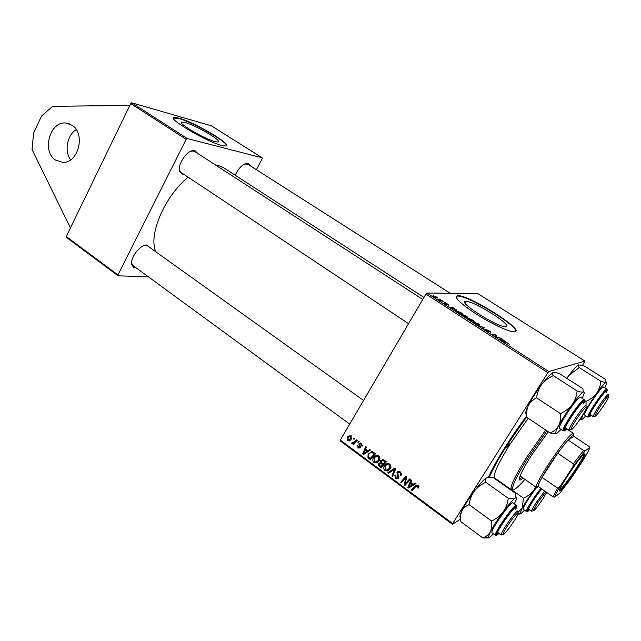 <?xml version="1.0" encoding="UTF-8"?>
<svg xmlns="http://www.w3.org/2000/svg" width="641" height="641" viewBox="0 0 641 641"><rect width="100%" height="100%" fill="white"/><g stroke="black" fill="none" stroke-linecap="round" stroke-linejoin="round"><path stroke-width="0.96" d="M70.622 159.833C64.124 151.204 67.105 135.019 76.247 129.602M55.535 160.074C41.593 151.388 49.822 121.141 65.727 123.032L72.016 125.211C85.798 133.408 78.49 163.175 62.986 162.405L55.535 160.074M185.153 122.527L181.996 122.046C175.971 122.223 204.591 139.169 215.192 141.661L217.924 142.038C223.701 141.717 196.202 125.396 185.153 122.527M178.967 118.136L174.32 117.407C165.618 117.607 206.963 142.062 221.97 145.515L225.768 146.028C233.957 145.539 194.912 122.351 178.967 118.136M226.465 145.747C227.972 142.214 192.997 122.247 178.791 118.481L173.495 118.032M465.999 301.374L465.839 301.382C456.216 301.014 497.785 327.623 505.477 326.622L505.629 326.614C514.162 326.229 473.779 300.645 465.999 301.374M457.866 295.669L457.538 295.677C453.572 296.983 459.765 303.081 476.111 313.986C491.359 323.769 509.371 332.142 514.29 331.814L514.603 331.79C526.245 330.916 469.132 294.828 457.866 295.669M515.596 331.413C518.345 326.045 467.593 295.237 457.634 296.054L456.072 296.471M488.394 477.289C494.9 462.514 511.157 436.393 526.742 415.865M423.941 297.44L223.364 167.573L218.509 165.522L215.729 165.138M136.084 267.81L133.544 267.209L131.926 264.917C129.53 258.603 139.986 244.541 146.685 245.03L150.611 248.075M147.815 246.08L145.94 245.415L143.784 245.671M131.685 262.097L131.934 263.739L133.312 265.783M184.263 174.624L182.829 174.56L179.736 171.692C176.956 165.226 186.579 150.459 193.51 150.555L194.936 150.675L197.877 153.56M422.764 299.451L194.88 151.613L192.396 150.996L190.457 151.428M179.328 168.655L179.688 170.49L181.283 172.645M235.215 175.249C238.436 168.271 242.37 164.304 247.017 163.351L248.067 163.439L250.383 165.859M450.206 293.282L247.787 164.2L244.678 163.984M256.416 169.705L262.177 158.736L262.161 157.79L211.354 125.788L131.79 102.808L187.236 138.536L186.178 139.337L117.952 274.925L118.128 275.83L66.488 237.442L66.263 236.521L117.952 274.925M186.178 139.337L130.732 103.562L66.263 236.521M130.732 103.562L131.79 102.808M356.596 439.846L357.269 440.343L353.616 444.622L352.935 444.125L353.704 443.243L351.981 443.54L351.629 443.027L355.106 441.537L356.596 439.846M358.527 441.264L359.2 441.761L358.495 442.611L357.806 442.114L358.527 441.264M373.527 452.314L375.458 453.74L370.338 459.645L367.942 457.746L368.094 454.028L372.381 451.705L373.527 452.314M378.703 456.007C380.041 457.402 380.209 458.932 379.208 460.583L376.523 462.898L373.975 462.473C372.613 461.031 372.453 459.477 373.511 457.81C374.777 455.671 376.507 455.07 378.703 456.007M389.664 464.084C390.946 465.374 391.17 466.816 390.321 468.419L387.46 470.999L384.888 470.558C383.558 469.22 383.358 467.73 384.28 466.111L384.416 465.879C385.698 463.731 387.444 463.131 389.664 464.084M400.353 471.96L401.026 475.782L400.28 475.35L400.713 474.22L399.824 472.713L397.781 472.85L398.71 477.914L395.641 478.531L394.976 474.989L395.705 475.43L396.138 477.761L397.933 477.553L397.043 472.401C397.941 471.231 399.047 471.087 400.353 471.96M418.621 487.609L418.18 488.178L417.411 487.745L417.948 487L417.62 485.838L415.905 486.431L412.139 490.637L411.426 490.117L415.32 485.758L418.156 485.077L418.621 487.609M582.389 365.378L584.953 361.099L477.777 293.594L426.93 293.017L548.808 371.572L547.855 372.717L425.928 294.043L340.315 440.103L452.666 523.569L452.426 524.306L340.227 440.912L340.315 440.103M547.855 372.717L452.666 523.569M415.2 483.026L415.961 483.594L408.654 488.057L407.796 487.424L411.025 479.957L411.73 480.478L410.825 482.497L413.229 484.267L415.2 483.026M409.615 478.915L410.328 479.436L405.032 485.373L404.295 484.82L405.881 477.649L401.434 482.705L400.729 482.184L406.001 476.247L406.739 476.792L405.168 483.971L409.615 478.915M394.88 468.058L395.761 468.707L392.685 476.215L391.988 475.702L394.624 469.268L388.638 473.21L387.893 472.665L394.88 468.058M383.735 459.845L386.379 461.792L381.211 467.706L378.687 465.678L378.695 463.483L380.586 462.514L380.586 460.542L383.735 459.845M369.729 449.525L370.466 450.062L363.455 454.541L362.638 453.932L365.731 446.577L366.412 447.073L365.538 449.069L367.846 450.767L369.729 449.525M362.125 446.16L361.348 445.848L361.107 443.917L359.809 443.973L360.346 447.738L358.119 448.083L357.478 445.487L358.191 445.896L358.511 447.498L359.593 447.378L359.08 443.58L361.5 443.332L362.125 446.16M354.024 437.947L354.697 438.444L353.992 439.293L353.311 438.789L354.024 437.947M351.084 435.656L351.244 439.189C350.29 440.631 349.081 441 347.606 440.303L347.558 436.673L351.084 435.656M460.575 519.058L452.426 524.306M442.514 300.813L443.235 301.278L440.455 300.749L438.3 299.339L442.338 301.11M444.582 302.143L445.295 302.6L444.469 302.32M460.615 312.455L462.682 313.794L458.948 313.145L456.336 311.438L455.815 310.404L460.526 312.608M466.135 315.989C467.642 317.031 468.082 317.567 467.465 317.607L462.906 315.717C461.344 314.635 460.919 314.098 461.608 314.098L466.047 316.141M477.857 323.529C479.388 324.586 479.853 325.139 479.252 325.187L474.701 323.32C473.122 322.223 472.665 321.67 473.338 321.654L477.769 323.681M489.299 330.892C490.774 331.862 491.246 332.367 490.726 332.415L487.136 329.995L488.979 332.038L486.327 330.812L484.973 329.378L488.194 331.557L486.359 329.522L489.211 331.044M509.363 344.193L506.63 342.59L503.377 341.773L505.949 342.102L509.363 344.193M584.953 361.099L548.808 371.572M505.228 341.164L499.451 339.241L500.757 338.288L505.092 341.381M499.251 337.318L500.012 337.807L496.455 337.31L495.661 336.797L495.565 335.219L491.807 334.314L495.373 334.826L496.166 335.331L496.278 336.926L499.035 337.671M483.474 327.166L484.42 327.775L483.106 328.713L482.353 328.224L483.482 327.423L477.922 325.372L483.338 327.383M471.544 319.49L474.372 321.309L470.694 320.716L467.537 318.248L469.124 318.833L468.747 318.232L471.455 319.643M456.56 309.851L450.631 307.784L452.282 307.095L456.44 310.044M448.804 305.268L446.224 303.53L447.386 304.876L445.327 303.914L444.277 302.848L446.625 304.411L445.487 303.065L447.738 304.146L448.804 305.268M439.766 299.043L440.479 299.499L439.662 299.219M436.601 296.983L437.515 298.073L434.005 296.623L433.108 295.557L436.529 297.103M148.327 276.776L118.128 275.83M262.161 157.79L187.236 138.536M188.166 177.212C164.481 196.258 147.935 235.592 155.915 251.873M425.928 294.043L426.93 293.017M499.964 339.578L500.757 338.288M501.35 339.898L503.033 340.451L500.974 339.121L500.268 339.57L501.214 340.115M495.581 336.277L496.166 335.331M495.998 337.014L496.334 336.469M488.362 331.902L488.65 331.437M482.817 328.521L483.482 327.423M476.792 324.258L478.523 324.715L477.521 323.521L474.068 322.127L476.696 324.426M470.294 320.452L471.536 320.492L469.124 318.833M469.028 319.643L470.382 320.308M469.036 318.962L468.283 318.721L469.116 319.49M471.968 320.564L473.202 320.764L469.468 318.705L471.768 320.893M464.997 316.662L466.744 317.135L465.791 315.973L462.313 314.563L464.901 316.83M451.705 308.073L452.282 307.095M452.57 308.481L454.301 309.082L452.33 307.808L451.456 308.129L452.458 308.682M458.652 312.744L461.512 313.241L456.528 310.877L458.555 312.896M434.278 296.639L436.817 297.616L433.877 296.014L434.213 296.751M410.144 487.144L409.543 486.703M408.854 486.912L407.796 487.424M415.376 483.162L413.229 484.267M411.386 482.913L410.44 483.362L408.774 487.072L413.91 483.939M408.774 487.072L412.355 484.78L410.44 483.362M413.99 483.995L412.355 484.78M418.893 487.016L417.411 487.745M418.966 486.647L417.844 487.2M418.517 485.405L417.62 485.838M418.124 485.061L417.451 485.734M413.221 489.428L411.426 490.117M413.06 489.307L416.946 484.973L415.32 485.758M406.106 484.163L404.295 484.82M405.953 484.043L406.049 483.554M406.634 477.313L405.881 477.649M402.516 481.503L400.729 482.184M402.404 481.415L406.602 476.696M410.2 479.34L406.827 483.194L405.168 483.971M401.474 474.829L400.28 475.35M401.522 474.652L400.425 475.133M401.587 473.843L400.713 474.22M400.769 472.305L399.824 472.713M399.928 471.688L399.463 472.121M398.478 478.306L397.596 477.962M396.699 478.066L395.641 478.531M398.902 477.2L397.877 477.657M398.838 476.479L397.981 476.856M398.438 472.345L398.734 471.68L397.043 472.401M393.093 475.221L391.988 475.702M395.721 468.803L394.624 469.268M390.073 472.281L389.616 471.944L387.893 472.665M389.616 471.944L395.176 468.275M388.206 470.686L387.46 470.999M388.67 470.39L387.052 470.117M386.002 470.101L384.888 470.558M386.13 465.214L384.416 465.879M386.146 465.182L387.645 463.555M389.239 463.828L387.925 464.469M388.951 469.364L390.137 468.739M387.236 470.077L389.616 467.938L389.135 464.837C387.388 464.212 386.034 464.749 385.057 466.456L385.385 469.789L387.236 470.077M390.633 467.682L389.504 468.138M390.081 464.453L389.135 464.837M382.268 466.504L381.868 466.207M379.568 465.326L378.687 465.678M380.201 463.323L380.45 462.802L378.695 463.483M381.227 462.265L380.586 462.514M382.092 460.414L382.324 459.877L380.586 460.542M382.324 459.877L382.677 459.421M383.671 459.797L382.998 460.398M384.159 460.15L381.243 461.095L381.884 462.898L383.334 463.972L385.065 463.291L386.379 461.792M381.707 462.762L379.4 463.956L379.953 465.638L381.123 466.504L382.861 465.807L384.464 463.972L384.071 463.683M381.123 466.504L382.733 464.661L380.337 463.299M384.464 463.972L382.733 464.661M383.334 463.972L385.081 461.969L383.102 460.567M386.09 461.576L385.081 461.969M377.06 462.69L376.523 462.898M377.645 462.345L376.107 462.025M375.145 462.025L373.975 462.473M375.129 457.209L373.511 457.81M375.354 457.033L376.836 455.479M378.358 455.791L377.084 456.4M378.054 461.304L379.071 460.807M376.299 461.985L378.551 460.046L378.182 456.761C376.451 456.144 375.113 456.688 374.144 458.387L374.472 461.704L376.299 461.985M379.648 459.629L378.551 460.046M379.135 456.4L378.182 456.761M364.889 453.628L362.638 453.932M370.121 449.814L367.846 450.767M366.211 449.557L365.17 449.918L363.575 453.58L368.591 450.503M363.575 453.58L367.005 451.28L365.17 449.918M368.791 450.647L367.005 451.28M368.871 457.402L367.942 457.746M369.577 453.491L368.094 454.028M370.057 453.107L371.564 451.593M372.95 451.945L371.724 452.546M370.25 458.451L374.168 453.924L373.302 453.283C371.403 452.137 369.881 452.57 368.743 454.565L368.487 456.977L370.25 458.451L371.908 457.834M375.201 453.556L374.168 453.924M374.328 452.915L373.302 453.283M362.405 445.495L361.348 445.848M361.877 443.66L361.107 443.917M360.354 447.722L358.119 448.083M360.571 447.033L359.609 447.354M360.546 446.649L359.777 446.913M359.665 444.453L358.896 444.71M361.58 443.396L360.675 443.692L360.891 442.987L359.08 443.58M359.104 441.689L357.806 442.114M354.617 438.38L353.311 438.789M354.465 443.628L352.935 444.125M355.21 442.763L353.704 443.243M354.193 443.091L351.981 443.54M352.478 442.755L351.629 443.027M354.417 442.282L355.851 442.002M350.363 440.127L349.457 439.726M348.76 439.942L347.606 440.303M348.688 436.697L347.254 437.13M349.289 436.281L350.202 435.295M351.148 435.704L350.523 436.144M350.074 439.277L351.26 439.173M347.991 439.718L350.587 438.692L350.723 436.265L348.135 437.29L347.991 439.718M351.845 438.027L350.819 438.348M351.476 436.032L350.723 436.265M70.422 227.94L32.05 149.529L33.564 133.224L41.577 115.973L52.658 106.334L129.851 105.372M506.743 445.976L505.813 448.083L508.321 445.191L509.25 443.083L506.743 445.976M506.053 447.186L508.497 443.628M548.279 431.762L531.485 455.262C522.471 469.621 518.505 477.841 519.587 479.933C520.115 480.317 521.285 479.716 523.088 478.122M519.314 479.316L522.119 477.441M546.877 430.824L528.593 456.929C517.808 474.052 512.471 484.676 512.584 488.811C513.361 491.078 517.463 487.929 524.891 479.38M512.992 489.524L511.262 489.724L510.917 489.059C510.773 484.828 516.229 473.939 527.271 456.392L545.699 430.031M528.2 418.293L509.875 444.413C497.905 463.796 492.841 474.981 494.684 477.986L494.764 478.042M526.806 416.714L506.43 446.136C498.458 458.812 492.761 469.188 489.347 477.257M520.636 476.407L520.356 475.277M581.371 417.139C585.481 410.657 587.084 407.315 586.186 407.115C584.231 408.373 580.81 412.692 575.914 420.063C572.661 425.159 570.963 428.396 570.811 429.766C571.86 430.263 575.378 426.049 581.371 417.139M570.081 429.887L569.008 430.055C569.16 428.565 571.011 425.039 574.552 419.47C579.905 411.418 583.639 406.715 585.77 405.36L586.002 406.346M526.469 414.166L526.87 417.395C526.301 413.004 526.806 409.054 528.368 405.521C530.211 402.163 532.951 399.623 536.605 397.901C537.126 393.021 538.801 388.566 541.621 384.528L548.592 376.139L553.151 372.493L555.595 372.581L559.569 373.671L582.845 388.63L583.422 391.98C582.3 392.324 580.201 391.988 577.116 390.978C576.684 395.866 575.057 400.377 572.245 404.503C569.168 408.397 565.226 411.434 560.418 413.605C560.923 418.132 560.322 422.147 558.632 425.664C556.652 428.997 553.824 431.441 550.138 433.012L556.084 433.749M526.405 413.87C525.099 413.677 525.756 410.897 528.368 405.521C531.701 398.942 536.116 391.947 541.621 384.528C544.682 380.714 548.576 377.741 553.303 375.618C552.213 373.959 552.157 372.918 553.151 372.493L553.319 372.453M566.436 428.549L565.426 429.222C562.437 430.64 573.695 412.051 580.249 404.816C582.357 402.46 583.462 401.675 583.566 402.476L583.326 403.614M584.183 399.68L580.498 397.292C580.041 397.011 578.791 398.005 576.764 400.264C569.705 407.956 557.39 427.964 559.409 428.38L559.433 428.404M526.87 417.395L550.138 433.012M536.605 397.901L560.418 413.605M553.303 375.618L577.116 390.978M561.011 429.454L556.676 433.532L555.603 433.252C555.539 432.13 556.548 429.598 558.632 425.664C562.189 419.118 566.724 412.059 572.245 404.503C577.677 397.204 581.403 393.037 583.422 391.98L583.647 391.907C584.824 391.739 584.304 393.878 582.092 398.325M507.151 526.405C504.411 530.684 502.977 533.392 502.856 534.522C504.082 534.802 507.808 530.331 514.042 521.101C517.543 515.596 518.889 512.784 518.08 512.672C515.957 514.098 512.311 518.673 507.151 526.405M502.095 534.626L501.118 534.754C501.238 533.528 502.8 530.572 505.789 525.892C511.422 517.455 515.404 512.471 517.728 510.933L517.912 511.855M493.41 533.841L489.876 537.294L488.178 537.487L490.341 531.886C488.658 534.762 486.142 536.773 482.793 537.927L488.466 537.943M498.666 533.144L497.68 533.785L497.344 533.32C497.36 529.602 516.069 503.77 515.66 507.993L515.396 509.114M516.317 505.276L512.848 502.8C511.63 500.381 491.671 528.336 491.831 532.262L491.968 532.775M460.526 517.263C459.477 517.087 459.901 514.979 461.808 510.949C460.486 514.074 460.166 517.664 460.847 521.702L482.793 537.927M491.543 520.989C492.176 525.147 491.775 528.777 490.341 531.886C493.402 526.141 497.68 519.482 503.169 511.927C500.084 515.861 496.206 518.881 491.543 520.989L469.116 504.643C469.773 499.668 471.504 495.156 474.316 491.126C477.401 487.28 481.231 484.324 485.806 482.264L508.249 498.265C507.672 503.257 505.981 507.808 503.169 511.927C508.625 504.563 512.616 499.94 515.132 498.065C513.745 498.85 511.454 498.914 508.249 498.265M485.806 482.264C485.061 480.141 485.317 478.643 486.575 477.769C483.859 479.46 479.78 483.915 474.316 491.126C468.843 498.546 464.669 505.156 461.808 510.949C463.363 508.041 465.807 505.933 469.116 504.643M487.577 477.401L486.575 477.769L493.53 477.793L515.5 493.354L515.893 497.104L515.132 498.065L515.997 497.624C517.087 497.504 516.518 499.579 514.298 503.842M604.11 404.968C607.868 399.087 609.407 396.034 608.718 395.817C607.107 396.891 604.11 400.721 599.72 407.315C596.659 412.075 595.056 415.039 594.912 416.225C595.785 416.53 598.854 412.78 604.11 404.968M594.063 416.37L593.286 416.506C593.438 415.216 595.185 411.971 598.518 406.779C603.309 399.583 606.586 395.401 608.341 394.239L608.509 394.952M567.005 378.454L568.807 375.53L579.24 367.557C578.142 366.099 577.99 365.202 578.775 364.849L584.296 365.987L605.433 379.352L606.562 383.919L604.784 387.845M590.874 415.08L589.968 415.713L589.832 414.775C591.162 409.903 606.57 388.214 606.266 391.611L606.017 392.653M606.835 389.151L603.493 387.028C602.516 385.089 585.962 408.702 584.64 413.934L584.584 414.999L587.917 417.179L587.981 416.113C589.359 410.913 605.929 387.26 606.851 389.167C606.674 389.928 608.149 388.35 604.455 392.188C599.463 397.684 589.448 413.389 588.775 416.145L587.917 417.179M579.24 367.557L600.817 381.243C600.465 385.634 599.047 389.656 596.563 393.31C593.814 396.803 590.297 399.519 586.018 401.442L586.066 405.4M585.465 410.176L596.563 393.31C601.37 386.803 604.591 383.118 606.242 382.244C605.32 382.509 603.518 382.172 600.817 381.243M579.608 419.783L581.563 419.807M584.32 400.337L586.018 401.442M566.788 378.31L568.807 375.53C573.623 369.144 576.94 365.586 578.775 364.849L578.895 364.817M585.882 415.849L581.988 419.655L581.211 419.462L583.462 413.782M545.884 491.823L537.294 503.225L533.184 510.829C534.193 510.965 537.43 507.007 542.879 498.938L546.677 492.384M532.326 510.949L531.613 511.053C531.734 509.972 533.224 507.207 536.092 502.752L544.762 491.046M535.756 486.984L533.889 490.101L536.052 487.184M529.314 509.547L528.432 510.156C526.237 511.181 535.443 496.366 541.204 489.644L541.789 488.963M536.613 487.553C530.203 495.525 521.974 508.954 523.272 509.283L523.288 509.299M511.766 489.892L523.497 498.193L522.199 508.145L518.024 512.375M524.474 510.14L521.173 513.473L519.939 513.609L522.199 508.145C525.115 502.856 529.009 496.847 533.889 490.101C531.165 493.586 527.703 496.286 523.497 498.193M518.024 514.122L520.155 513.938M502.336 484.035L502.865 483.795M500.18 482.505L500.453 482.072M560.402 490.469L559.905 490.798C555.082 493.826 579.664 456.688 584.352 453.908L585.097 454.06C585.225 457.345 564.881 487.328 560.402 490.469M559.905 490.798L559.689 489.796L560.17 489.476C564.513 486.463 584.231 457.394 584.087 454.221L584.087 454.108M537.911 487.016L536.469 487.481L536.285 486.984C534.89 482.673 566.428 436.2 572.501 433.645L573.527 433.444M583.59 450.431L585.185 450.751L572.862 466.872L573.334 463.828L583.59 450.431L568.006 440.006L573.951 436.425L573.407 435.055L572.894 435.295L568.006 440.006L557.678 453.211L542.046 477.361C539.594 481.776 538.24 484.764 537.991 486.319L539.057 487.064M573.334 463.828L557.678 453.211C551.372 462.017 546.156 470.061 542.046 477.361L557.494 488.065L560.042 486.479C556.773 492 555.034 495.501 554.826 496.991L559.873 493.105L571.804 477.393L584.071 458.692C587.452 453.035 589.327 449.341 589.688 447.61L585.185 450.751M554.81 497.144L553.183 496.919L557.494 488.065M537.991 486.319L553.183 496.919M589.688 447.61L589.183 446.561L573.951 436.425M572.862 466.872L560.042 486.479M390.986 467.529L389.952 466.392M389.696 464.613L388.791 463.964M482.641 328.408L483.098 327.647M411.826 485.317L410.184 486.102M405.865 481.167L404.936 481.591M406.33 478.835L405.424 479.244M408.021 481.752L406.362 482.521M398.125 474.869L397.212 475.269M394.944 470.718L393.782 471.207M380.53 466.063L379.528 466.464M382.621 463.443L381.619 463.844M384.808 460.631L383.799 461.023M366.716 451.969L364.929 452.602M369.737 458.067L368.719 458.443M360.218 445.824L359.481 446.072M356.676 441.04L355.106 441.537M580.506 402.692C582.533 400.425 583.767 399.423 584.207 399.696L580.938 403.518C576.067 409.303 571.379 416.049 566.868 423.757L563.078 430.832C561.115 430.448 573.479 410.432 580.506 402.692M583.663 403.838C585.425 399.76 584.504 399.688 580.89 403.63C571.588 413.958 557.966 438.364 566.772 428.773M495.405 535.307L495.309 534.818C495.213 530.924 515.188 502.921 516.342 505.292C516.838 505.781 516.806 504.547 509.932 512.864C503.618 520.812 496.671 532.278 495.982 534.939L495.405 535.307L491.943 532.759M515.709 509.339L516.622 506.935C518.168 500.581 496.406 530.323 496.35 534.682C496.278 535.668 497.16 535.235 498.97 533.368M606.298 392.829L606.955 391.274C609.992 383.35 590.722 409.759 588.951 415.985C588.478 417.579 589.207 417.339 591.146 415.256M529.562 509.731C522.343 517.736 533.328 498.586 541.605 488.843C536.525 494.796 528.561 507.175 527.511 510.06L526.429 511.542C525.035 511.262 534.642 495.926 540.964 488.394M65.727 123.032L69.757 123.977M181.531 122.984L181.996 122.046M464.973 302.832L465.839 301.382M131.934 263.739L131.926 264.917M145.547 245.399L146.685 245.03M179.688 170.49L179.736 171.692M192.396 150.996L193.51 150.555M245.952 163.743L247.017 163.351M417.948 487L418.974 486.495M400.529 474.941L401.554 474.492M394.776 475.334L395.225 475.141M397.933 477.553L398.902 477.12M396.923 472.625L398.614 471.896M384.28 466.111L385.802 465.502M389.616 467.938L390.681 467.497M368.198 453.86L369.825 453.275M359.593 447.378L360.571 447.049M359.152 443.476L360.771 442.947M347.558 436.673L349.409 436.104M350.587 438.692L351.733 438.34M511.262 489.724L494.684 477.986M512.584 488.811L510.917 489.059M586.186 407.115L585.77 405.36M569.104 430.319L565.274 427.779M408.565 323.657L181.195 172.589M570.811 429.766L569.008 430.055M565.17 428.108L565.426 429.222M563.078 430.832L559.409 428.38M582.365 402.684L583.566 402.476M555.603 433.252L553.103 433.661M502.856 534.522L501.118 534.754M133.24 265.727L349.682 424.118M497.608 532.367L501.198 535.003M146.597 245.207L363.551 400.457M518.08 512.672L517.728 510.933M488.178 537.487L483.875 538.063M514.571 508.153L515.66 507.993M497.48 532.743L497.68 533.785M515.997 497.624L515.893 497.104M608.718 395.817L608.341 394.239M589.944 414.471L593.35 416.69M594.912 416.225L593.286 416.506M589.784 414.919L589.968 415.713M605.392 391.771L606.266 391.611M581.211 419.462L579.648 419.727M533.184 510.829L531.613 511.053M531.669 511.23L528.44 508.93M526.429 511.542L523.272 509.283M528.272 509.403L528.432 510.156M519.939 513.609L518.128 513.866M573.407 435.055L573.03 433.404M573.487 433.412L566.668 428.885M536.469 487.481L520.596 476.375M537.959 486.735L536.285 486.984M584.087 454.221L585.097 454.06M554.826 496.991L554.217 497.079"/></g></svg>
